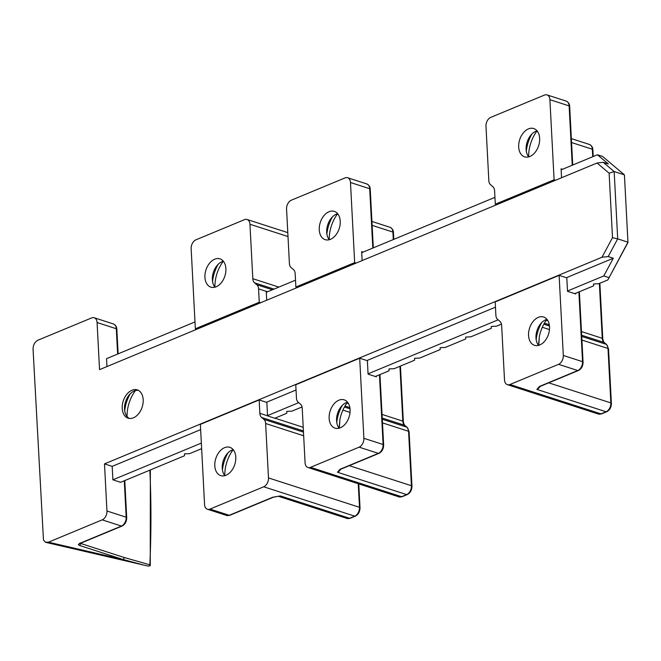 <?xml version="1.0" encoding="UTF-8"?>
<svg xmlns="http://www.w3.org/2000/svg" width="661" height="661" viewBox="0 0 661 661"><rect width="100%" height="100%" fill="white"/><g stroke="black" fill="none" stroke-linecap="round" stroke-linejoin="round"><path stroke-width="0.99" d="M607.856 279.925L627.95 242.174L624.422 174.859L614.168 171.554L617.696 238.861L627.95 242.174L627.884 242.67L607.856 279.925L598.684 283.734L593.57 283.966L593.57 285.858L574.781 293.666M501.468 324.113L496.419 326.212L491.297 326.443L491.305 328.335L470.847 336.829L465.732 337.06L465.732 338.953L445.283 347.446L440.16 347.686L440.168 349.57L419.71 358.064L414.596 358.303L414.604 360.195L394.146 368.689L389.023 368.921L389.032 370.813L375.349 376.489M302.036 406.945L291.873 411.167L286.758 411.398L286.758 413.29L274.836 418.239M201.63 448.645L189.608 453.644L184.485 453.876L184.493 455.768L120.575 482.315L112.882 479.828L112.18 466.369L104.488 463.89L106.958 511.003A7.246 4.85 107.9 0 1 102.191 519.86L48.451 542.185L45.369 542.169L43.469 540.02L33.058 349.115C33.157 344.91 34.76 341.952 37.867 340.241L91.615 317.924A7.246 4.85 107.9 0 1 94.193 317.751A7.246 4.85 107.9 0 1 97.076 322.527L99.547 369.648L597.057 163.011L609.12 173.182L612.499 237.704L617.696 238.861L608.178 256.575L613.301 258.228L566.386 277.719M129.316 418.438A14.864 9.948 107.9 0 1 124.524 409.126A14.864 9.948 107.9 0 1 124.499 408.168A14.864 9.948 107.9 0 1 128.474 395.865A14.864 9.948 107.9 0 1 138.38 390.362M122.219 408.374A14.864 9.948 107.9 0 1 137.265 389.883A14.864 9.948 107.9 0 1 142.165 407.077A14.864 9.948 107.9 0 1 128.135 418.165A14.864 9.948 107.9 0 1 122.219 408.374M194.995 321.924L106.528 358.667L106.95 366.574M612.499 237.704L601.997 257.245L104.488 463.89M601.997 257.245L608.178 256.575M495.469 307.175L366.954 360.551M296.037 389.998L266.441 402.293M200.638 429.625L112.18 466.369M613.301 258.228L603.782 275.943L567.493 291.014M498.121 319.825L368.061 373.845M298.689 402.656L267.548 415.595M201.341 443.093L112.882 479.828M608.905 277.595L603.782 275.943M127.069 416.554A29.728 19.888 107.9 0 1 135.464 390.568M561.139 169.852L597.428 154.773L602.559 156.434L624.422 174.859M494.94 197.35L361.716 252.676M295.508 280.173L266.309 292.302M597.428 154.773L608.36 163.994L603.237 162.333L597.057 163.011M124.714 410.911A29.728 19.888 107.9 0 1 130.25 393.766M150.245 565.717L148.229 566.097L143.784 565.097L122.954 559.47A1.809 1.215 107.9 0 0 124.144 557.479L149.849 564.808L150.245 565.717L150.353 469.946M122.029 526.057A1.809 1.173 -112.6 0 1 121.426 526.065A7.246 4.85 -72.1 0 0 126.185 517.216A1.809 0.669 177 0 1 126.714 517.646C126.639 521.661 125.078 524.462 122.029 526.057L80.022 543.507A1.809 1.173 -112.6 0 1 79.419 543.516L78.345 544.515L79.403 545.416A1.809 1.215 -72.1 0 0 80.592 543.425L80.402 543.35M609.12 173.182L614.168 171.554L603.237 162.333M214.932 287.205A14.864 9.948 107.9 0 1 212.346 278.802A14.864 9.948 107.9 0 1 216.321 266.49A14.864 9.948 107.9 0 1 223.335 261.194M225.897 268.647A14.864 9.948 107.9 0 1 210.851 287.138A14.864 9.948 107.9 0 1 205.951 269.944A14.864 9.948 107.9 0 1 219.981 258.856A14.864 9.948 107.9 0 1 225.897 268.647M224.814 475.68A14.864 9.948 107.9 0 1 222.22 467.277A14.864 9.948 107.9 0 1 226.194 454.975A14.864 9.948 107.9 0 1 233.209 449.67M235.779 457.123A14.864 9.948 107.9 0 1 220.733 475.623A14.864 9.948 107.9 0 1 215.833 458.42A14.864 9.948 107.9 0 1 229.863 447.332A14.864 9.948 107.9 0 1 235.779 457.123M259.17 399.946L259.864 413.315A7.246 4.85 107.9 0 0 261.616 417.455L263.879 419.363A7.246 4.85 107.9 0 1 265.623 423.503L268.482 477.928A7.246 4.85 107.9 0 1 263.714 486.785L210.024 509.086A7.246 4.85 107.9 0 1 207.447 509.251A7.246 4.85 107.9 0 1 204.563 504.475L200.366 424.37L259.17 399.946L266.854 402.433L267.556 415.802A7.246 4.85 -72.1 0 0 267.565 415.893L275.769 418.545A7.246 4.85 107.9 0 1 275.761 418.446L275.728 417.868M259.269 302.242L195.35 328.79L191.153 248.685A7.246 4.85 107.9 0 1 195.912 239.836L244.496 219.659A7.246 4.85 107.9 0 1 247.074 219.485A7.246 4.85 107.9 0 1 249.957 224.261L252.816 278.694A7.246 4.85 107.9 0 0 254.559 282.825L256.823 284.734A7.246 4.85 107.9 0 1 258.575 288.874L259.269 302.242L260.715 302.705M272.72 497.237L229.251 515.291A1.809 1.173 67.4 0 0 229.863 515.283L273.324 497.229A1.809 1.173 67.4 0 1 272.72 497.237L280.396 495.94L349.611 518.282A7.246 4.85 107.9 0 1 347.033 518.455L278.273 496.254M195.35 328.79L196.796 329.252M266.722 300.21L266.259 291.361A7.246 4.85 -72.1 0 0 266.259 291.261L267.697 291.724M214.916 287.188A29.728 19.888 107.9 0 1 223.311 261.194M224.798 475.664A29.728 19.888 107.9 0 1 233.184 449.678M222.435 470.021A29.728 19.888 107.9 0 1 227.971 452.868M212.561 281.545A29.728 19.888 107.9 0 1 218.097 264.392M278.529 496.229L280.396 495.94A7.246 4.85 -72.1 0 1 278.413 496.246M339.134 428.196A14.864 9.948 107.9 0 1 336.573 420.743A14.864 9.948 107.9 0 1 336.548 419.793A14.864 9.948 107.9 0 1 340.522 407.49A14.864 9.948 107.9 0 1 347.537 402.185A29.728 19.888 107.9 0 0 339.944 419.297L339.118 428.179M329.137 418.347A14.864 9.948 107.9 0 1 344.183 399.847A14.864 9.948 107.9 0 1 349.082 417.05A14.864 9.948 107.9 0 1 335.053 428.138A14.864 9.948 107.9 0 1 329.137 418.347M329.261 239.72A14.864 9.948 107.9 0 1 326.691 232.267A14.864 9.948 107.9 0 1 326.666 231.317A14.864 9.948 107.9 0 1 330.64 219.014A14.864 9.948 107.9 0 1 337.655 213.71A29.728 19.888 107.9 0 0 329.244 239.703M319.255 229.871A14.864 9.948 107.9 0 1 334.309 211.371A14.864 9.948 107.9 0 1 339.209 228.574A14.864 9.948 107.9 0 1 325.179 239.662A14.864 9.948 107.9 0 1 319.255 229.871M297.318 287.51L295.872 287.039L295.17 273.671A7.246 4.85 107.9 0 0 293.418 269.539L291.154 267.631A7.246 4.85 107.9 0 1 289.411 263.491L286.56 209.058A7.246 4.85 107.9 0 1 291.319 200.209L345.009 177.908A7.246 4.85 107.9 0 1 347.587 177.735A7.246 4.85 107.9 0 1 350.479 182.51L354.676 262.615L356.122 263.078M296.467 398.112L295.764 384.752L359.683 358.204L363.88 438.301A7.246 4.85 107.9 0 1 359.121 447.158L310.546 467.335A7.246 4.85 107.9 0 1 307.96 467.501A7.246 4.85 107.9 0 1 305.076 462.725L302.226 408.3A7.246 4.85 107.9 0 0 300.474 404.16L298.21 402.252A7.246 4.85 107.9 0 1 296.467 398.112M363.104 252.105L361.658 251.634L362.129 260.583M359.683 358.204L367.376 360.683L368.078 374.143L376.283 376.795L376.249 376.117M359.121 447.158L378.348 453.363L339.994 469.293L337.449 472.243L406.664 494.585L401.549 496.708L310.546 467.335M295.872 287.039L354.676 262.615M339.911 419.479L339.341 428.146M326.881 234.06A29.728 19.888 107.9 0 1 332.417 216.907M336.763 422.536A29.728 19.888 107.9 0 1 342.291 405.391M339.994 469.293A1.809 1.173 67.4 0 0 340.605 469.285L337.449 472.243A7.246 4.85 -72.1 0 0 340.688 469.252M538.566 345.364A14.864 9.948 107.9 0 1 535.997 337.911A14.864 9.948 107.9 0 1 535.972 336.961A14.864 9.948 107.9 0 1 539.946 324.658A14.864 9.948 107.9 0 1 546.961 319.354M528.56 335.515A14.864 9.948 107.9 0 1 543.615 317.016A14.864 9.948 107.9 0 1 548.506 334.218A14.864 9.948 107.9 0 1 534.485 345.306A14.864 9.948 107.9 0 1 528.56 335.515M528.684 156.888A14.864 9.948 107.9 0 1 526.123 149.436A14.864 9.948 107.9 0 1 526.098 148.485A14.864 9.948 107.9 0 1 530.064 136.183A14.864 9.948 107.9 0 1 537.087 130.878M518.687 147.039A14.864 9.948 107.9 0 1 533.733 128.54A14.864 9.948 107.9 0 1 538.632 145.742A14.864 9.948 107.9 0 1 524.603 156.831A14.864 9.948 107.9 0 1 518.687 147.039M496.742 204.679L495.296 204.208L494.593 190.839A7.246 4.85 107.9 0 0 492.85 186.708L490.586 184.799A7.246 4.85 107.9 0 1 488.834 180.66L485.984 126.234A7.246 4.85 107.9 0 1 490.743 117.377L544.441 95.077A7.246 4.85 107.9 0 1 547.019 94.903A7.246 4.85 107.9 0 1 549.902 99.679L554.1 179.784L555.546 180.255M495.89 315.289L495.196 301.92L559.115 275.373L563.312 355.469A7.246 4.85 107.9 0 1 558.545 364.327L509.97 384.504A7.246 4.85 107.9 0 1 507.392 384.669A7.246 4.85 107.9 0 1 504.5 379.893L501.649 325.468A7.246 4.85 107.9 0 0 499.906 321.329L497.642 319.42A7.246 4.85 107.9 0 1 495.89 315.289M562.536 169.274L561.09 168.803L561.553 177.751M559.115 275.373L566.799 277.851L567.51 291.311L575.714 293.963L575.673 293.286M558.545 364.327L577.772 370.532L539.426 386.462L536.872 389.412L606.087 411.753L600.981 413.885L509.97 384.504M495.296 204.208L554.1 179.784M538.55 345.348L539.368 336.466A29.728 19.888 107.9 0 1 546.936 319.362M528.668 156.872A29.728 19.888 107.9 0 1 537.062 130.886M539.335 336.647L538.765 345.315M526.305 151.229A29.728 19.888 107.9 0 1 531.841 134.084M536.187 339.704A29.728 19.888 107.9 0 1 541.723 322.56M539.426 386.462A1.809 1.173 67.4 0 0 540.029 386.454L536.872 389.412A7.246 4.85 -72.1 0 0 540.111 386.421M124.276 480.778L126.185 517.216L106.958 511.003M117.633 354.056L116.303 328.732L97.076 322.527M102.191 519.86L121.426 526.065L79.419 543.516M79.403 545.416L122.954 559.47L48.451 542.185M113.419 323.956C115.65 325.129 116.79 326.865 116.84 329.17A1.809 0.669 177 0 0 116.303 328.732A7.246 4.85 -72.1 0 0 113.419 323.956L94.193 317.751M149.857 470.153A819.235 548.176 107.9 0 1 149.849 564.808M124.144 557.479L80.592 543.425A819.235 548.176 -72.1 0 0 80.601 543.268M267.556 415.802L259.864 413.315M358.254 483.736L359.485 507.309L268.482 477.928M265.623 423.503L303.663 435.781M358.766 483.902L360.022 507.739A1.809 0.669 177 0 0 359.485 507.309A7.246 4.85 107.9 0 1 354.726 516.158L349.611 518.282A1.809 1.173 -112.6 0 0 350.223 518.274L355.329 516.15A1.809 1.173 -112.6 0 1 354.726 516.158L263.714 486.785M229.863 515.283L226.673 515.456A7.246 4.85 -72.1 0 0 229.251 515.291L210.024 509.086M258.575 288.874L266.259 291.361M303.217 427.312L275.761 418.446M278.851 287.097L252.816 278.694M287.998 236.539L249.957 224.261M254.559 282.825L274.009 289.105M272.415 289.766L256.823 284.734M261.616 417.455L303.407 430.947M303.473 432.145L263.879 419.363M346.868 403.061L348.487 403.582M382.041 414.414L402.813 421.123L399.938 366.277M379.455 374.787L383.107 444.506L363.88 438.301M350.479 182.51L369.706 188.724L372.812 248.073M337.325 214.123L338.176 214.404M372.135 225.36L392.907 232.069L393.295 239.563M378.96 453.355A1.809 1.173 67.4 0 1 378.348 453.363A7.246 4.85 -72.1 0 0 383.107 444.506A1.809 0.669 -3 0 1 383.644 444.944C383.562 448.959 382 451.76 378.96 453.355L340.605 469.285M373.316 247.858L370.234 189.153A1.809 0.669 -3 0 0 369.706 188.724A7.246 4.85 -72.1 0 0 366.814 183.948L347.587 177.735M398.971 496.882L402.161 496.7A1.809 1.173 67.4 0 1 401.549 496.708A7.246 4.85 107.9 0 1 398.971 496.882L307.96 467.501M349.289 465.675L411.423 485.736A7.246 4.85 107.9 0 1 406.664 494.585A1.809 1.173 67.4 0 0 407.275 494.577C410.316 492.982 411.877 490.181 411.96 486.166A1.809 0.669 -3 0 0 411.423 485.736L408.572 431.303A1.809 0.669 -3 0 1 409.101 431.74L411.96 486.166M342.885 410.101L350.041 412.414M382.488 422.883L408.572 431.303A7.246 4.85 107.9 0 0 406.829 427.171L382.298 419.248M350.041 408.837L344.406 407.019M405.697 426.213L406.829 427.171A1.809 1.297 -49.9 0 1 407.151 427.345L404.887 425.436C404.102 424.684 403.59 423.387 403.342 421.561A1.809 0.669 -3 0 0 402.813 421.123A7.246 4.85 107.9 0 0 404.565 425.263L405.697 426.213M344.968 406.019L349.876 407.606M382.232 418.049L404.565 425.263A1.809 1.297 -49.9 0 1 404.887 425.436M371.928 221.452L390.023 227.293A7.246 4.85 107.9 0 1 392.907 232.069A1.809 0.669 177 0 1 393.435 232.507L393.799 239.356M400.136 366.194A1.809 0.669 -3 0 1 400.467 366.549L403.342 421.561M546.3 320.23L547.919 320.75M581.465 331.582L602.245 338.292L599.37 283.453M578.879 291.955L582.539 361.674L563.312 355.469M549.902 99.679L569.129 105.892L572.244 165.242M536.757 131.291L537.6 131.572M571.558 142.528L592.33 149.237L592.727 156.731M578.383 370.524A1.809 1.173 67.4 0 1 577.772 370.532A7.246 4.85 -72.1 0 0 582.539 361.674A1.809 0.669 -3 0 1 583.068 362.112C582.994 366.128 581.432 368.929 578.383 370.524L540.029 386.454M572.74 165.035L569.666 106.322A1.809 0.669 -3 0 0 569.129 105.892A7.246 4.85 -72.1 0 0 566.246 101.116L547.019 94.903M598.395 414.05L601.584 413.869A1.809 1.173 67.4 0 1 600.981 413.885A7.246 4.85 107.9 0 1 598.395 414.05L507.392 384.669M548.721 382.843L610.855 402.904A7.246 4.85 107.9 0 1 606.087 411.753A1.809 1.173 67.4 0 0 606.699 411.745C609.748 410.151 611.309 407.35 611.384 403.342A1.809 0.669 -3 0 0 610.855 402.904L607.996 348.471A1.809 0.669 -3 0 1 608.533 348.909L611.384 403.342M542.309 327.269L549.473 329.583M581.911 340.051L607.996 348.471A7.246 4.85 107.9 0 0 606.253 344.34L581.721 336.416M549.465 326.005L543.838 324.187M605.121 343.381L606.253 344.34A1.809 1.297 -49.9 0 1 606.583 344.513L604.311 342.605C603.534 341.853 603.014 340.555 602.774 338.729A1.809 0.669 -3 0 0 602.245 338.292A7.246 4.85 107.9 0 0 603.989 342.431L605.121 343.381M544.4 323.196L549.299 324.774M581.655 335.218L603.989 342.431A1.809 1.297 -49.9 0 1 604.311 342.605M571.352 138.62L589.447 144.462A7.246 4.85 107.9 0 1 592.33 149.237A1.809 0.669 177 0 1 592.867 149.675L593.223 156.525M599.568 283.371A1.809 0.669 -3 0 1 599.891 283.718L602.774 338.729M126.714 517.646L124.772 480.572M118.129 353.85L116.84 329.17M80.022 543.507L80.064 542.896M143.759 565.089L46.096 542.425M226.673 515.456L207.447 509.251M287.791 232.631L247.074 219.485M273.324 497.229L278.859 496.196M360.022 507.739C359.939 511.754 358.378 514.555 355.329 516.15M350.223 518.274L347.033 518.455M379.951 374.58L383.644 444.944M370.234 189.153C370.185 186.84 369.045 185.105 366.814 183.948M402.161 496.7L407.275 494.577M409.101 431.74L407.151 427.345M390.023 227.293C392.254 228.458 393.394 230.202 393.435 232.507M400.467 366.549L400.45 366.07M579.383 291.749L583.068 362.112M569.666 106.322C569.608 104.017 568.468 102.273 566.246 101.116M601.584 413.869L606.699 411.745M608.533 348.909L606.583 344.513M589.447 144.462C591.686 145.627 592.826 147.37 592.867 149.675M599.891 283.718L599.874 283.239"/></g></svg>
